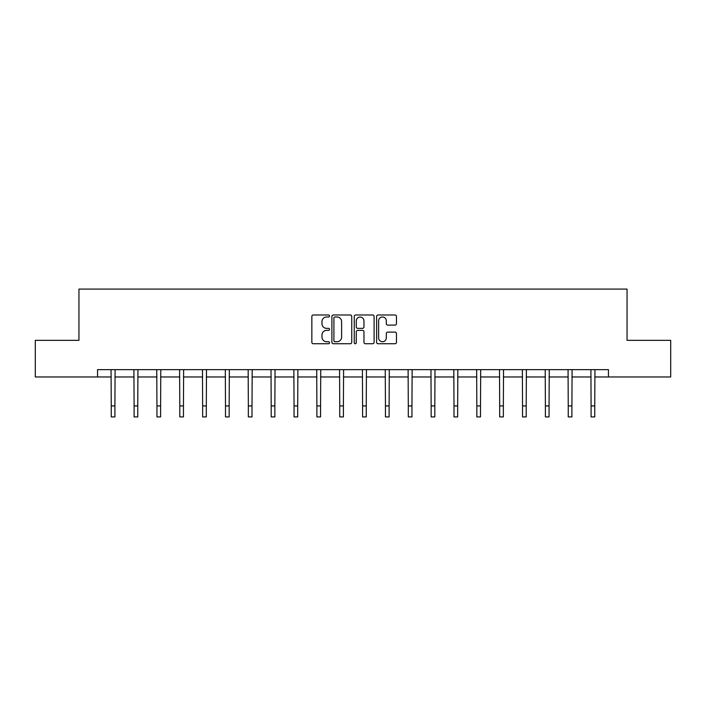 <?xml version="1.0" encoding="UTF-8"?>
<svg xmlns="http://www.w3.org/2000/svg" width="706" height="706" viewBox="0 0 706 706"><rect width="100%" height="100%" fill="white"/><g stroke="black" fill="none" stroke-linecap="round" stroke-linejoin="round"><path stroke-width="1.06" d="M329.561 315.997A1.006 1.006 0 0 0 328.555 314.991L313.279 314.991A1.438 1.438 0 0 0 311.849 316.429L311.849 342.304A1.438 1.438 0 0 0 313.279 343.743L328.555 343.743A1.006 1.006 0 0 0 329.561 342.737A1.006 1.006 0 0 0 328.555 341.73L326.578 341.73A4.598 4.598 0 0 1 321.98 337.133L321.98 334.971A4.598 4.598 0 0 1 326.578 330.373L328.555 330.373A1.006 1.006 0 0 0 329.561 329.367A1.006 1.006 0 0 0 328.555 328.361L326.578 328.361A4.598 4.598 0 0 1 321.98 323.763L321.98 321.601A4.598 4.598 0 0 1 326.578 317.003L328.555 317.003A1.006 1.006 0 0 0 329.561 315.997M395.016 325.122A1.438 1.438 0 0 0 396.454 323.683L396.454 316.429A1.438 1.438 0 0 0 395.016 314.991L378.054 314.991A1.438 1.438 0 0 0 376.616 316.429L376.616 342.304A1.438 1.438 0 0 0 378.054 343.743L395.016 343.743A1.438 1.438 0 0 0 396.454 342.304L396.454 333.532A1.438 1.438 0 0 0 395.016 332.102L387.753 332.102A1.438 1.438 0 0 0 386.323 333.532L386.323 337.883A3.848 3.848 0 0 1 382.475 341.73A3.848 3.848 0 0 1 378.628 337.883L378.628 320.851A3.848 3.848 0 0 1 382.475 317.003A3.848 3.848 0 0 1 386.323 320.851L386.323 323.683A1.438 1.438 0 0 0 387.753 325.122L395.016 325.122M97.552 376.969L35.3 376.969L35.3 340.354L78.948 340.354L78.948 289.089L627.052 289.089L627.052 340.354L670.7 340.354L670.7 376.969L608.448 376.969L608.448 369.644L97.552 369.644L97.552 376.969L111.248 376.969M351.738 316.429A1.438 1.438 0 0 0 350.308 314.991L333.338 314.991A1.438 1.438 0 0 0 331.899 316.429L331.899 342.304A1.438 1.438 0 0 0 333.338 343.743L350.308 343.743A1.438 1.438 0 0 0 351.738 342.304L351.738 316.429M355.692 314.991L372.662 314.991A1.438 1.438 0 0 1 374.101 316.429L374.101 342.304A1.438 1.438 0 0 1 372.662 343.743L365.399 343.743A1.438 1.438 0 0 1 363.961 342.304L363.961 331.811A1.438 1.438 0 0 0 362.522 330.373L357.713 330.373A1.438 1.438 0 0 0 356.274 331.811L356.274 342.737A1.006 1.006 0 0 1 355.268 343.743A1.006 1.006 0 0 1 354.262 342.737L354.262 316.429A1.438 1.438 0 0 1 355.692 314.991M114.91 376.969L134.096 376.969M137.758 376.969L156.944 376.969M160.606 376.969L179.792 376.969M183.454 376.969L202.648 376.969M206.311 376.969L225.496 376.969M229.159 376.969L248.344 376.969M252.007 376.969L271.192 376.969M274.855 376.969L294.049 376.969M297.703 376.969L316.897 376.969M320.559 376.969L339.745 376.969M343.407 376.969L362.593 376.969M366.255 376.969L385.441 376.969M389.103 376.969L408.297 376.969M411.951 376.969L431.145 376.969M434.808 376.969L453.993 376.969M457.656 376.969L476.841 376.969M480.504 376.969L499.689 376.969M503.352 376.969L522.546 376.969M526.208 376.969L545.394 376.969M549.056 376.969L568.242 376.969M571.904 376.969L591.09 376.969M594.752 376.969L608.448 376.969M334.918 317.003A1.006 1.006 0 0 0 333.912 318.009L333.912 340.724A1.006 1.006 0 0 0 334.918 341.73L337.009 341.73A4.598 4.598 0 0 0 341.607 337.133L341.607 321.601A4.598 4.598 0 0 0 337.009 317.003L334.918 317.003M363.961 320.921A3.848 3.848 0 0 0 360.113 317.073A3.848 3.848 0 0 0 356.274 320.921L356.274 326.922A1.438 1.438 0 0 0 357.713 328.361L362.522 328.361A1.438 1.438 0 0 0 363.961 326.922L363.961 320.921M111.063 369.644L111.248 405.932L114.91 405.932L115.096 369.644M111.248 405.932L111.248 416.911L114.91 416.911L114.91 405.932M133.911 369.644L134.096 405.932L137.758 405.932L137.944 369.644M134.096 405.932L134.096 416.911L137.758 416.911L137.758 405.932M156.758 369.644L156.944 405.932L160.606 405.932L160.791 369.644M156.944 405.932L156.944 416.911L160.606 416.911L160.606 405.932M179.606 369.644L179.792 405.932L183.454 405.932L183.639 369.644M179.792 405.932L179.792 416.911L183.454 416.911L183.454 405.932M202.463 369.644L202.648 405.932L206.311 405.932L206.496 369.644M202.648 405.932L202.648 416.911L206.311 416.911L206.311 405.932M225.311 369.644L225.496 405.932L229.159 405.932L229.344 369.644M225.496 405.932L225.496 416.911L229.159 416.911L229.159 405.932M248.159 369.644L248.344 405.932L252.007 405.932L252.192 369.644M248.344 405.932L248.344 416.911L252.007 416.911L252.007 405.932M271.007 369.644L271.192 405.932L274.855 405.932L275.04 369.644M271.192 405.932L271.192 416.911L274.855 416.911L274.855 405.932M293.855 369.644L294.049 405.932L297.703 405.932L297.888 369.644M294.049 405.932L294.049 416.911L297.703 416.911L297.703 405.932M316.712 369.644L316.897 405.932L320.559 405.932L320.745 369.644M316.897 405.932L316.897 416.911L320.559 416.911L320.559 405.932M339.56 369.644L339.745 405.932L343.407 405.932L343.593 369.644M339.745 405.932L339.745 416.911L343.407 416.911L343.407 405.932M362.407 369.644L362.593 405.932L366.255 405.932L366.44 369.644M362.593 405.932L362.593 416.911L366.255 416.911L366.255 405.932M385.255 369.644L385.441 405.932L389.103 405.932L389.288 369.644M385.441 405.932L385.441 416.911L389.103 416.911L389.103 405.932M408.112 369.644L408.297 405.932L411.951 405.932L412.145 369.644M408.297 405.932L408.297 416.911L411.951 416.911L411.951 405.932M430.96 369.644L431.145 405.932L434.808 405.932L434.993 369.644M431.145 405.932L431.145 416.911L434.808 416.911L434.808 405.932M453.808 369.644L453.993 405.932L457.656 405.932L457.841 369.644M453.993 405.932L453.993 416.911L457.656 416.911L457.656 405.932M476.656 369.644L476.841 405.932L480.504 405.932L480.689 369.644M476.841 405.932L476.841 416.911L480.504 416.911L480.504 405.932M499.504 369.644L499.689 405.932L503.352 405.932L503.537 369.644M499.689 405.932L499.689 416.911L503.352 416.911L503.352 405.932M522.361 369.644L522.546 405.932L526.208 405.932L526.394 369.644M522.546 405.932L522.546 416.911L526.208 416.911L526.208 405.932M545.208 369.644L545.394 405.932L549.056 405.932L549.242 369.644M545.394 405.932L545.394 416.911L549.056 416.911L549.056 405.932M568.056 369.644L568.242 405.932L571.904 405.932L572.089 369.644M568.242 405.932L568.242 416.911L571.904 416.911L571.904 405.932M590.904 369.644L591.09 405.932L594.752 405.932L594.937 369.644M591.09 405.932L591.09 416.911L594.752 416.911L594.752 405.932"/></g></svg>
